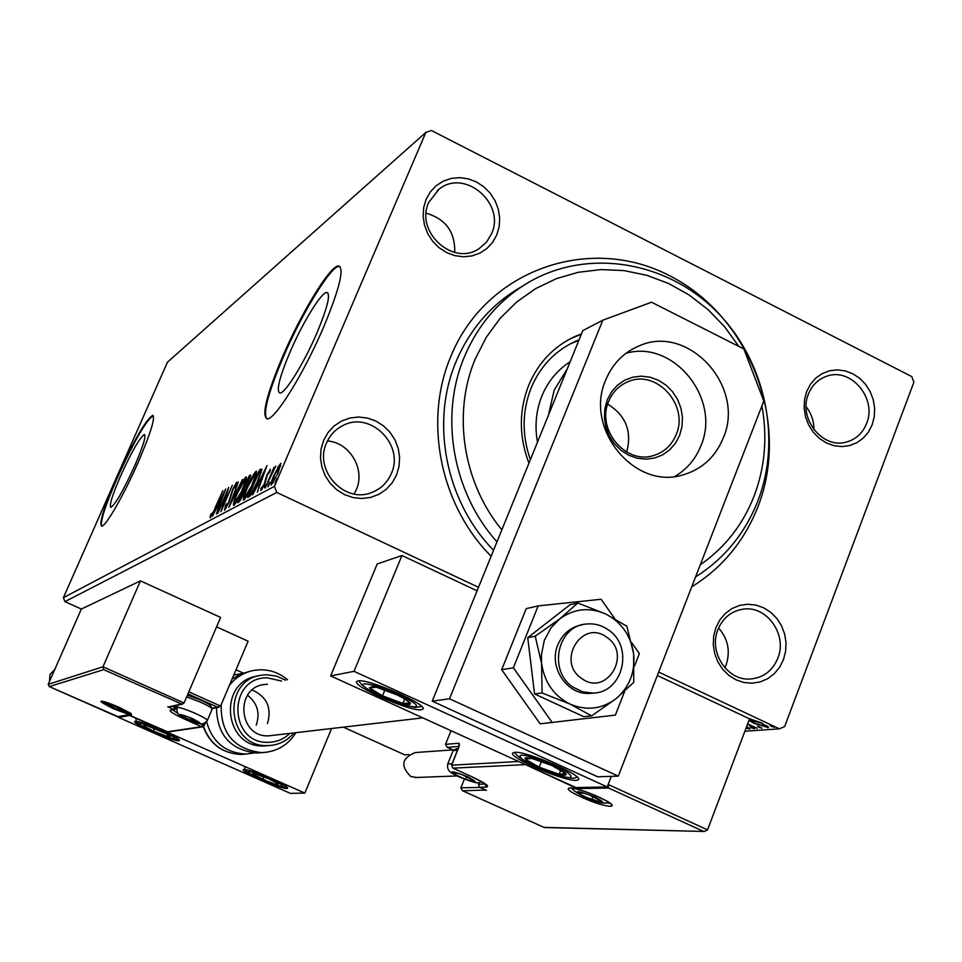 <?xml version="1.0" encoding="UTF-8"?>
<svg xmlns="http://www.w3.org/2000/svg" width="962" height="962" viewBox="0 0 962 962"><rect width="100%" height="100%" fill="white"/><g stroke="black" fill="none" stroke-linecap="round" stroke-linejoin="round"><path stroke-width="1.44" d="M491.113 556.276C439.935 504.858 423.244 420.358 451.142 355.663C486.556 269.613 589.706 233.97 669.6 275.733C750.023 316.282 790.752 422.727 758.044 506.493C744.468 540.981 722.366 567.76 691.726 586.82M521.693 286.64C492.147 303.547 470.358 328.355 456.301 361.087C430.074 422.065 445.598 501.551 493.554 550.252M715.944 627.513L719.877 619.877L725.312 613.467L731.974 608.573L739.501 605.447L747.546 604.256L755.675 605.026L763.503 607.731L770.634 612.229L776.707 618.289L781.445 625.613L784.595 633.838L786.014 642.556L785.617 651.322L783.441 659.728L779.569 667.339L774.206 673.785L767.616 678.727L760.112 681.926L752.068 683.2L743.903 682.503L736.026 679.845L728.823 675.36L722.666 669.275L717.88 661.904L714.694 653.607L713.275 644.805L713.696 635.954L715.944 627.513M777.837 658.2C787.674 634.884 766.846 605.314 743.205 609.162C731.336 611.038 722.907 617.857 717.929 629.605C708.297 652.176 727.5 681.192 750.516 678.992C763.419 677.729 772.522 670.803 777.837 658.2M323.677 440.259L328.09 432.479L334.115 425.986L341.426 421.103L349.675 418.061L358.429 417.015L367.256 418.001L375.709 420.971L383.393 425.769L389.899 432.154L394.925 439.814L398.22 448.364L399.615 457.383L399.038 466.414L396.536 475.036L392.207 482.792L386.267 489.309L379.016 494.252L370.803 497.378L362.049 498.508L353.186 497.607L344.661 494.684L336.892 489.898L330.303 483.477L325.216 475.769L321.897 467.135L320.502 458.032L321.104 448.917L323.677 440.259M391.245 473.701C404.834 445.081 370.478 410.606 342.989 425.517C335.497 429.244 330.026 435.016 326.599 442.845C313.492 470.093 344.348 503.968 371.633 492.532C380.736 489.045 387.277 482.768 391.245 473.701M426.154 199.254L430.387 191.835L436.183 185.702L443.241 181.157L451.202 178.427L459.668 177.645L468.217 178.836L476.418 181.95L483.862 186.808L490.187 193.182L495.081 200.745L498.292 209.127L499.687 217.905L499.17 226.659L496.777 234.944L492.616 242.352L486.892 248.509L479.894 253.114L471.969 255.916L463.492 256.782L454.918 255.651L446.657 252.597L439.129 247.739L432.732 241.342L427.777 233.73L424.531 225.264L423.136 216.402L423.689 207.588L426.154 199.254M491.462 233.958C505.964 203.667 464.67 168.17 439.045 189.189L428.787 202.297C414.574 231.589 453.174 266.883 479.136 248.593L486.399 242.28L491.462 233.958M806.661 391.558L810.449 384.271L815.692 378.186L822.125 373.629L829.412 370.803L837.205 369.865L845.081 370.839L852.681 373.677L859.607 378.234L865.523 384.283L870.141 391.522L873.219 399.579L874.626 408.08L874.278 416.582L872.197 424.687L868.47 431.962L863.299 438.059L856.926 442.676L849.662 445.574L841.87 446.596L833.958 445.683L826.31 442.893L819.311 438.347L813.323 432.275L808.657 424.988L805.543 416.847L804.136 408.273L804.521 399.699L806.661 391.558M866.594 423.484C877.26 398.617 851.009 367.183 826.911 376.154C818.241 379.124 812.084 385.101 808.417 394.095C797.895 418.326 822.654 449.422 846.476 442.039C855.976 439.345 862.686 433.153 866.594 423.484M317.075 332.599C327.609 307.203 330.832 293.831 326.743 292.46C321.272 292.207 302.321 323.232 289.863 352.453C279.341 377.609 276.022 391.125 279.93 393.025C285.017 393.855 304.281 362.722 317.075 332.599M134.788 465.632C143.097 446.296 146.296 435.918 144.384 434.499C139.706 437.662 131.77 451.503 120.563 476.01C112.277 495.214 109.031 505.663 110.846 507.371C115.392 504.473 123.376 490.56 134.788 465.632M138.071 462.554C150.697 433.128 155.543 417.388 152.609 415.343C145.466 420.25 133.417 441.257 116.462 478.354C103.872 507.491 98.93 523.4 101.635 526.094C105.327 527.248 123.821 495.165 138.071 462.554M152.609 415.343L153.162 415.608C146.008 420.502 133.958 441.51 117.003 478.607C105.303 505.603 100.18 521.428 101.647 526.094M323.761 326.779C339.778 288.083 344.649 267.797 338.383 265.933C329.918 265.789 301.238 312.927 282.443 356.986C266.426 395.117 261.351 415.74 267.208 418.831C274.783 420.31 304.184 372.919 323.761 326.779M339.875 266.354L339.129 266.306C330.651 266.149 301.972 313.287 283.165 357.347C268.482 392.123 262.987 412.602 266.666 418.771M354.136 493.987L356.265 489.778C365.644 469.372 349.771 442.436 327.453 440.969M813.924 429.677C813.96 421.128 811.363 413.48 806.12 406.722M724.879 667.82L726.057 665.103C730.591 651.31 728.102 638.924 718.602 627.97M454.725 252.429C455.194 231.974 445.683 218.903 426.166 213.227M478.499 587.313L276.791 492.46L64.923 601.647L63.384 597.679L274.435 486.375L425.853 132.407L431.457 130.519L911.748 376.575L913.9 382.203L784.655 726.55L779.4 728.823L658.669 672.053M277.597 467.688L280.892 463.275L278.102 473.112L271.092 485.173C270.623 484.042 271.549 480.796 273.857 475.432L278.03 467.893M265.055 488.167L273.978 467.364L273.232 470.105L275.757 466.113L265.055 488.167M270.214 469.191L270.033 471.524L267.424 474.783L264.682 484.03L260.786 490.68L261.003 488.443L264.069 484.439L266.823 475.192L270.43 469.288M249.314 496.548L247.703 497.414L259.584 469.769L261.892 469.203L257.804 481.553C254.425 489.538 251.599 494.54 249.314 496.548M237.65 502.765L249.338 475.589L250.649 474.927L243.903 493.446L238.985 502.056L237.65 502.765M228.848 507.455L238.287 481.878L231.674 500.962L242.568 479.437L228.848 507.455M217.833 513.323L228.679 487.337L223.364 505.206L232.335 485.257L220.947 511.664L226.274 493.771L217.833 513.323M214.923 508.176L222.859 490.656L215.284 508.176L210.245 517.881L210.401 515.488L211.496 513.371L211.387 515.211L215.223 508.309M425.853 132.407L167.436 362.217L63.384 597.679M225.637 489.069L216.414 514.081L218.891 506.301L217.159 507.239L212.41 516.209L225.685 489.105M224.495 510.305L225.577 505.254L226.551 503.691L225.637 507.587L228.475 502.597L232.756 489.177L236.7 482.299L235.882 486.123L234.788 487.974L235.401 485.064L233.297 488.78L228.944 502.368L224.495 510.305M237.325 492.652C240.584 485.028 243.47 479.797 245.983 476.972L246.284 476.887C246.825 478.354 245.55 482.635 242.484 489.718C239.165 497.45 236.279 502.657 233.802 505.351L233.55 505.423C233.032 503.908 234.295 499.651 237.325 492.652L237.65 492.809M247.258 487.181C250.565 479.425 253.511 474.11 256.108 471.212L256.409 471.115C256.986 472.607 255.712 476.948 252.585 484.151C249.23 492.015 246.272 497.318 243.723 500.072L243.458 500.144C242.905 498.617 244.18 494.288 247.258 487.181L247.595 487.337M266.943 465.572L257.299 492.291L259.836 484.006L257.84 485.088L252.693 494.757L267.015 465.608M264.141 487.109L265.68 484.475L264.141 487.109L264.73 487.373M268.458 484.788L270.009 482.142L267.917 486.928L268.458 484.788L269.059 485.076M275.637 480.952L277.212 478.27L275.084 483.104L275.637 480.952L276.238 481.24M748.977 718.566L761.639 722.931L768.458 727.609L754.388 723.484L748.953 720.49M747.666 723.869L757.262 728.378L747.498 724.326M746.656 726.563L750.083 728.98L745.983 728.306M746.163 727.849L747.51 727.957L746.476 727.031M408.862 754.557L404.774 754.845L343.338 727.152M103.692 669.648L102.982 666.798L184.055 702.981L182.191 704.244L103.692 669.648L49.29 686.603L48.232 684.343L81.349 609.054L64.923 601.647M744.889 731.216L779.4 728.823M751.382 727.813L750.047 726.755L754.473 728.727L751.382 727.813L751.647 727.14M758.874 727.272L757.527 726.202L761.988 728.186L758.874 727.272L759.126 726.587M771.296 726.382L769.949 725.288L774.458 727.296L771.296 726.382L771.56 725.673M274.435 486.375L276.791 492.46M747.666 727.068L747.426 727.705M768.169 726.815L767.796 727.801M767.399 726.166L766.125 725.949M750.192 719.323L749.554 718.891M760.665 723.015L750.023 719.768L755.386 723.412L765.463 726.707L760.834 722.558M750.709 718.879L750.42 719.648M211.604 516.053L210.401 515.488M219.035 506.373L219.697 505.002M219.841 503.727L222.956 495.334L218.518 504.461L220.19 503.896M219.769 505.038L218.518 504.461M226.238 507.876L225.637 507.587M245.647 479.966L246.356 478.944M235.017 504.076L235.317 502.898M241.967 489.995C244.456 484.247 245.466 480.808 244.997 479.665L237.842 492.364C235.401 497.979 234.379 501.406 234.776 502.645L242.292 490.151M235.786 502.958L234.981 502.585M245.202 489.538L245.767 488.227M250.697 476.226L249.338 475.589M249.206 477.777L244.925 486.784L248.424 481.24L249.206 477.777M245.887 486.964L245.19 486.64M245.863 487.229L244.925 486.784M243.975 489.43L239.358 499.699L243.386 493.734L244.661 489.297L243.975 489.43M245.37 489.634L244.661 489.297L245.37 489.622M240.765 499.759L239.947 499.386M240.488 500.228L239.358 499.699M255.748 474.254L256.517 473.148M244.925 498.845L245.238 497.57M252.056 484.439C254.593 478.595 255.603 475.096 255.11 473.941L247.787 486.88C245.31 492.592 244.288 496.067 244.721 497.318L252.393 484.595M245.755 497.643L244.925 497.258M250.324 495.707L250.697 494.865M260.534 471.933L261.147 470.502L259.584 469.769M261.147 470.502L261.856 470.105M258.91 472.294L249.459 494.288L251.755 492.508L257.263 481.842L260.486 471.993L258.91 472.294M250.938 494.973L249.459 494.288M261.303 472.378L260.486 471.993M260.245 484.199L260.546 482.671M260.834 481.253L264.105 472.282L259.307 482.094L261.243 481.445M260.762 482.78L259.307 482.094M262.205 489.009L261.003 488.443M265.825 481.06L265.103 480.723M266.378 478.619L265.644 478.27M277.513 473.448L279.545 465.933L274.423 475.132L272.282 482.563L277.874 473.629M273.172 482.864L272.438 482.515M700.264 564.814C724.903 547.667 742.856 524.747 754.124 496.031C764.994 467.159 767.592 437.109 761.928 405.88M738.816 346.416L724.675 326.839L707.996 309.572L689.153 294.997L668.566 283.465L646.668 275.264L623.977 270.587L600.985 269.576L578.246 272.282L556.276 278.679L535.593 288.636L516.726 301.96L500.12 318.35L486.195 337.434L475.324 358.766C452.212 413.047 462.902 482.78 501.851 529.834M496.969 541.846C452.477 492.352 439.201 415.656 464.562 356.421C478.992 322.811 501.455 297.498 531.95 280.471C590.295 248.605 666.389 261.868 715.487 310.461C764.682 359.006 782.286 437.482 757.948 500.769C745.129 533.333 724.338 558.706 695.574 576.911M570.141 361.772C557.395 369.985 547.991 381.373 541.907 395.935C536.05 410.618 534.583 426.022 537.481 442.147M530.375 459.632C521.801 435.04 522.077 411.075 531.204 387.746C540.355 366.257 555.062 350.793 575.324 341.354L579.088 339.778M581.481 333.886L574.639 336.652C553.583 346.56 538.299 362.71 528.775 385.089C518.843 410.558 518.903 436.592 528.932 463.191M581.349 334.199L569.925 338.973M578.871 340.307L569.997 343.987M576.106 780.326C563.636 781.397 506.673 756.673 512.938 752.885L514.742 752.344C526.214 750.721 585.161 776.226 578.21 779.797L576.106 780.326M358.056 680.928L356.878 681.445C350.902 685.714 410.762 711.988 421.296 709.752L422.727 709.222C429.425 705.194 367.508 678.078 358.056 680.928M330.639 675.913L354.004 671.332L607.226 786.94L575.973 787.577L330.639 675.913L377.2 563.972L401.96 555.519L477.08 590.812M354.004 671.332L401.96 555.519M607.226 786.94L611.339 776.346L608.176 784.475L707.539 829.869L749.566 718.842L657.335 675.504M256.217 725.156C260.305 713.07 257.407 703.102 247.523 695.225C257.407 703.102 260.305 713.07 256.217 725.156M135.089 721.356C139.177 719.877 182.576 738.708 179.353 740.56L178.896 740.74C174.266 741.942 131.806 723.496 134.716 721.536L135.089 721.356M286.832 788.503L287.518 788.311C290.849 786.627 249.05 768.59 243.927 769.516L243.338 769.696C240.296 771.5 281.193 789.165 286.832 788.503M304.846 793.073L290.332 793.373L118.807 717.52L129.485 715.427L304.846 793.073L331.577 728.523M235.991 669.792L243.218 673.063M118.807 717.52L119.144 716.726M606.721 637.253C582.118 618.446 555.759 661.736 581.794 678.535C606.601 697.173 632.515 653.907 606.721 637.253M573.292 687.289C547.799 671.272 557.226 625.901 586.255 624.037C594.107 623.22 601.382 625.108 608.08 629.713C634.355 646.356 623.039 693.361 592.616 693.061L582.575 691.786L573.292 687.289M184.055 702.981L220.623 617.436L140.44 580.88L81.349 609.054M48.232 684.343L102.982 666.798L140.44 580.88M188.817 691.846L220.599 706.072L248.124 641.209L216.594 626.863M169.348 706.781L180.976 704.124M49.423 686.652L118.494 716.858M117.484 716.738L128.439 714.754M220.599 706.072L217.604 707.178L187.939 693.903M128.15 714.622L167.965 731.986M462.506 790.728L544.107 827.428L462.506 790.728L460.882 787.842L464.381 779.124M447.162 747.233L453.475 750.071L447.162 747.233L445.526 744.311L451.022 730.699M485.774 790.03L462.722 790.8M544.011 827.368L704.34 831.469L707.539 829.869M703.282 831.252L608.561 788.022L608.176 784.475M608.561 788.022L577.32 788.612L576.707 787.565M577.32 788.612L524.206 764.02M460.064 777.043L465.68 779.34L473.965 781.565L474.482 780.976L461.604 774.458L453.318 772.258L455.399 774.711L460.064 777.043M453.463 772.245L455.399 774.711L465.68 779.34L473.965 781.565L473.22 779.954L474.482 780.976M457.503 750.3L453.174 750.492M456.902 748.664L458.213 748.544M456.192 772.726L455.399 774.711M466.786 776.562L465.68 779.34M188.023 719.215L199.098 722.474L187.265 716.594L181.06 714.898L188.023 719.215M181.265 714.874L183.826 717.183L192.749 721.151L198.966 722.859L198.316 721.873M187.374 695.213L200.721 700.096C207.131 703.03 210.546 705.05 210.967 706.156L212.013 708.705M207.371 720.382L212.169 709.078C211.688 707.804 207.732 705.471 200.3 702.08L186.652 696.897M184.5 715.62L183.826 717.183M193.566 719.251L192.749 721.151M114.61 708.345L124.627 711.724L121.825 709.559L113.372 705.819L107.78 704.256L114.61 708.345M107.96 704.244L110.618 706.433L119.023 710.16L124.627 711.724L124.05 710.906M111.219 705.05L110.618 706.433M119.733 708.513L119.023 710.16M585.63 797.209L601.262 802.212L602.056 801.478L588.552 794.588L579.136 792.099L580.687 794.684L585.63 797.209M579.136 792.099L580.687 794.684L591.762 799.711L601.262 802.212L600.661 800.372L602.056 801.478M581.565 792.447L580.687 794.684M593.061 796.38L591.762 799.711M405.892 699.542L397.138 694.925L376.551 687.265L372.811 686.483L369.372 687.794C370.971 689.766 375.36 692.448 382.527 695.839L402.825 703.402C408.706 704.869 411.183 704.737 410.257 703.006L405.892 699.542M376.551 687.265L369.372 687.794L382.527 695.839L402.825 703.402L410.257 703.006L403.944 698.424M384.968 689.91L382.527 695.839M404.677 698.881L402.825 703.402M166.955 734.03L147.102 725.733L144.264 725.047L143.554 725.865L153.451 731.168L166.895 736.351L170.563 736.279L166.955 734.03M144.264 725.047L145.971 725.444L143.554 725.865L153.451 731.168L166.895 736.351L170.563 736.279L168.903 735.124M154.629 728.414L153.451 731.168M167.713 734.439L166.895 736.351M269.841 782.383L275.793 784.367L278.571 783.922L268.145 778.547L252.802 773.147L252.333 774.157L269.841 782.383M252.802 773.147L254.329 773.484L252.333 774.157L262.734 779.509L275.793 784.367L278.571 783.922M263.877 776.755L262.734 779.509M276.527 782.611L275.793 784.367M549.735 771.404L559.187 774.29C564.802 775.576 566.979 775.324 565.716 773.532L551.96 765.548L531.697 758.381L525.998 757.647L525.036 758.08L525.444 759.271C527.368 761.279 531.95 763.924 539.189 767.183L549.735 771.404M531.697 758.381L525.444 759.271L539.189 767.183L559.187 774.29L565.716 773.532L559.138 769.047M541.486 761.363L539.189 767.183M560.87 770.009L559.187 774.29M252.224 690.007C266.919 696.668 271.981 707.876 267.436 723.604M254.329 752.969L245.623 754.052C225.204 752.741 212.193 741.955 206.614 721.692M233.754 675.059L241.859 673.568M258.093 676.009C217.34 680.699 223.449 748.604 264.502 745.959L269.035 745.562M267.472 684.259L264.935 684.451C234.343 686.928 238.275 737.974 268.963 735.822L422.811 717.868M249.663 671.404L240.368 674.182L232.01 679.196M216.51 707.707C217.063 734.968 230.531 750.071 256.89 753.042L257.684 753.018M49.483 681.505L49.952 674.518L54.774 669.468M416.702 777.476L410.774 776.526C400.192 765.956 401.707 757.96 415.295 752.561L452.946 749.867M542.087 692.965L570.093 704.1C586.567 710.99 601.887 709.186 616.065 698.677C629.473 687.157 635.329 672.173 633.633 653.715C630.771 635.401 621.44 622.149 605.639 613.972C589.345 606.926 574.037 608.573 559.704 618.903L551.07 627.741L544.3 640.427L541.414 654.797L542.087 692.965L534.547 693.939L583.706 716.666L591.63 715.896L616.065 698.677L633.742 682.323L633.633 653.715L626.815 626.202L605.639 613.972L577.813 603.018L559.704 618.903L535.209 636.195L541.714 664.057C544.6 682.623 554.064 695.971 570.093 704.1L591.63 715.896M582.503 624.711C570.983 626.827 562.782 633.525 557.876 644.78C548.172 666.846 566.846 695.225 589.802 693.41L593.71 693.001M577.813 603.018L570.033 604.761L527.741 637.662L534.547 693.939M535.209 636.195L527.741 637.662M614.79 618.674L601.118 599.266L538.167 605.904L526.19 608.657L501.683 669.696L540.127 723.809L615.367 715.103L624.627 691.389M538.167 605.904L513.371 667.784L501.683 669.696M513.371 667.784L552.332 722.654M634.475 666.161L639.381 653.595L631.697 642.688M674.783 476.455C686.784 469.456 695.478 459.283 700.853 445.923C721.536 399.086 673.604 339.333 625.997 353.282M723.22 438.119C746.043 386.7 688.107 323.064 638.684 346.092C623.484 352.597 612.517 363.84 605.795 379.81C583.802 428.162 634.307 490.223 682.683 474.975C701.803 469.456 715.307 457.166 723.22 438.119M618.301 776.13L763.804 401.034L743.854 348.965L651.551 302.212L602.825 320.178L449.494 698.797L618.301 776.13L597.63 776.779L432.227 701.166L582.828 330.579L602.825 320.178M449.494 698.797L432.227 701.166M607.335 399.663L611.591 391.762L617.46 385.185L624.627 380.243L632.719 377.188L641.353 376.154L650.072 377.2L658.453 380.267L666.077 385.185L672.57 391.726L677.621 399.543L680.964 408.273L682.443 417.46L681.986 426.659L679.605 435.413L675.42 443.29L669.648 449.903L662.541 454.906L654.485 458.044L645.851 459.163L637.097 458.201L628.643 455.182L620.935 450.276L614.357 443.71L609.247 435.834L605.868 427.02L604.389 417.748L604.894 408.465L607.335 399.663M676.166 434.644C689.213 405.507 656.854 369.228 628.535 381.505C619.336 385.173 612.734 391.762 608.73 401.286C595.971 429.377 625.817 465.127 653.787 455.459C664.297 452.14 671.753 445.19 676.166 434.644M626.695 452.068C632.178 431.397 625.853 415.428 607.707 404.148M548.424 415.235L554.172 390.175L567.267 368.855M231.048 496.548L230.447 496.272M261.904 469.757L260.642 469.167M251.238 494.54L250.024 493.975M113.227 708.645C94.985 699.254 96.982 698.821 119.216 707.335C137.374 716.714 135.377 717.147 113.227 708.645M205.351 722.871L204.184 725.613M172.102 706.24L174.964 707.515L175.83 705.507M167.039 731.841L201.611 726.707L185.654 719.612C174.062 714.297 168.939 711.122 170.298 710.1L173.785 709.427L167.761 706.745M200.096 723.64L202.79 724.843L203.259 723.725M172.763 709.968L177.717 713.287M177.79 705.11L176.407 708.333M211.82 708.212L217.604 707.178M174.964 707.515L173.785 709.427L176.419 708.381L174.964 707.515M177.826 705.11L176.419 708.369L174.759 709.595L170.298 710.1M186.375 718.662L185.654 719.612M201.611 726.707L204.197 725.673L202.79 724.843L201.611 726.707M598.749 797.077C625.961 809.319 607.539 809.198 581.733 797.245C554.833 785.257 572.101 784.788 598.749 797.077M607.876 803.066L609.968 803.186M571.644 787.986L573.448 789.477M460.882 787.842L479.918 787.409M445.526 744.311L459.042 743.241L459.343 745.634M524.711 764.67L452.886 768.145L451.683 765.006L458.73 747.498L459.042 743.241M451.623 765.175L518.674 761.495M452.717 768.049L471.669 776.623C485.04 782.912 489.923 786.411 486.303 787.132L479.689 787.289L486.483 790.355M479.184 782.551L478.511 784.222L485.113 784.042L486.303 787.132M458.994 746.452L447.414 747.33M479.521 787.193L478.451 784.391M459.583 777.068C477.296 783.729 480.026 783.633 467.76 776.767C449.975 770.081 447.246 770.177 459.583 777.068M447.775 763.9L452.08 763.768M187.77 719.251C202.285 724.795 203.8 724.542 192.292 718.494C177.742 712.95 176.226 713.203 187.77 719.251M195.454 713.431C203.403 717.063 207.359 719.42 207.323 720.502C203.655 724.266 202.489 725.985 187.686 719.251C175.962 714.297 177.381 713.419 176.864 707.515C178.932 707.022 185.125 708.994 195.454 713.431M176.816 707.623L177.898 705.098M114.394 708.393C127.85 713.551 129.064 713.287 118.037 707.599C104.533 702.428 103.331 702.693 114.394 708.393M585.028 797.209C604.593 804.521 608.032 804.497 595.358 797.113C575.685 789.778 572.246 789.814 585.028 797.209M410.437 700.709C389.55 687.505 346.452 676.551 369.42 690.139C389.778 702.945 432.659 714.153 410.437 700.709M169.745 734.86C153.944 726.226 127.429 718.373 144.456 727.32C159.981 735.774 186.484 743.734 169.745 734.86M271.068 783.321C292.833 791.546 281.253 782.599 259.692 774.675C237.77 766.437 250.048 775.6 271.068 783.321M550.901 772.787C584.018 784.824 573.448 771.476 540.019 759.824C506.421 747.787 518.638 761.603 550.901 772.787M203.487 726.526C210.173 744.215 222.727 753.523 241.149 754.461L246.464 754.04M266.835 752.224L261.628 752.609C233.994 749.218 220.514 733.224 221.212 704.629M229.377 685.389C236.003 677.044 244.492 671.993 254.834 670.237L260.065 669.792M272.619 745.213L268.206 745.586C226.527 748.244 220.923 679.112 262.373 675.108L266.45 674.783L262.373 675.108M281.601 681.048L267.292 677.825C226.924 677.007 228.752 744.949 269.144 742.279C277.14 741.942 284.055 738.984 289.875 733.393M328.03 293.085L326.743 292.46M339.129 266.306L338.383 265.933M339.297 427.597L342.989 425.517M824.47 377.056L826.911 376.154M739.67 609.812L743.205 609.162M437.229 190.644L439.045 189.189M747.51 727.957L747.823 727.14M765.884 726.587L766.329 725.432M750.023 719.768L750.396 718.806M225.565 507.599L226.226 507.912M235.474 485.04L236.135 485.353M244.997 479.665L246.044 480.158M234.776 502.645L235.702 503.078M249.483 477.753L250.108 478.042M255.11 473.941L256.193 474.458M244.721 497.318L245.671 497.763M260.437 471.885L261.327 472.306M261.892 488.155L262.53 488.443M279.701 465.885L280.627 466.317M272.282 482.563L273.112 482.96M573.075 337.47L574.639 336.652M575.324 341.354L572.21 342.953M422.967 708.609L422.727 709.222M578.499 779.064L578.21 779.797M581.565 624.963L578.787 625.516M592.616 693.061L589.802 693.41M101.78 701.082L101.347 701.142C103.812 701.262 109.764 703.318 119.204 707.335L131.157 713.563M182.191 704.244L168.939 706.866M117.568 716.786L49.29 686.603M128.643 714.85L118.218 716.906M167.135 731.902L128.235 714.67M218.771 707.298L211.941 708.525M205.399 722.835L204.197 725.661L202.501 726.863L167.713 732.022M570.454 787.746L569.997 787.938C571.151 787.156 588.816 792.123 598.665 797.065C607.13 801.093 611.459 803.727 611.64 804.978L610.858 803.739M704.34 831.469L544.408 827.536M486.255 790.259L479.629 787.277L478.403 784.246L479.076 782.563M459.379 745.478L451.575 765.03L452.825 768.133L471.608 776.611C484.331 783.248 489.405 786.255 486.832 785.629L486.171 784.547M453.294 750.204L447.883 763.612C447.258 766.642 447.655 768.987 449.074 770.634C449.314 771.74 452.765 773.881 459.427 777.043C479.028 784.631 477.537 783.068 481.577 781.613M456.962 748.64L453.559 750.035M198.328 721.825L199.098 722.474M104.004 701.623C103.932 703.03 107.371 705.29 114.346 708.393C122.583 712.048 127.561 713.383 129.281 712.373M572.775 788.155C570.875 788.78 574.891 791.798 584.812 797.185C595.61 802.296 603.703 804.1 609.102 802.585M359.403 680.819C358.994 682.419 362.133 685.449 368.807 689.922L385.137 698.111L403.619 704.942L415.091 707.443L421.705 706.517M374.759 686.976L372.811 686.483M407.479 700.817L409.09 701.779M136.219 718.746C135.269 721.464 137.927 724.29 144.192 727.212C159.644 735.088 177.79 741.341 178.09 738.936M244.781 767.46C243.915 771.235 252.705 776.55 271.176 783.381C282.395 787.096 287.434 788.203 286.267 786.7M515.416 752.332C512.746 753.619 527.825 764.994 551.046 772.919C575.805 780.627 573.58 777.921 577.188 777.092M563.576 771.933L564.838 772.678M530.435 758.212L528.751 757.791M245.623 754.052L241.149 754.461C222.607 753.535 209.981 744.263 203.271 726.659M256.89 753.042L262.434 752.597C276.948 751.695 288.107 745.057 295.923 732.683M254.834 670.237L260.137 669.768M264.502 745.959L268.494 745.586C278.764 745.069 287.253 740.848 293.951 732.924M285.618 680.23L276.455 676.07L266.51 674.771M287.566 679.833C279.677 673.099 270.587 669.744 260.269 669.768M415.127 777.536L457.07 775.949M638.684 346.092L633.164 348.701M625.228 382.972L628.535 381.505"/></g></svg>
